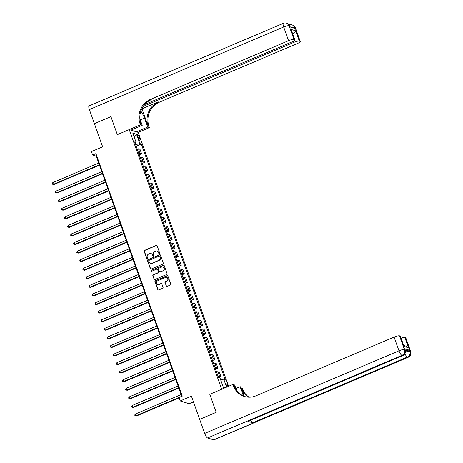 <?xml version="1.0" encoding="UTF-8"?>
<svg xmlns="http://www.w3.org/2000/svg" width="463" height="463" viewBox="0 0 463 463"><rect width="100%" height="100%" fill="white"/><g stroke="black" fill="none" stroke-linecap="round" stroke-linejoin="round"><path stroke-width="0.69" d="M159.411 253.602A0.509 0.48 -72.8 0 0 159.694 252.937L157.148 245.784A0.729 0.689 -72.8 0 0 156.257 245.384L144.583 250.35A0.729 0.689 -72.8 0 0 144.172 251.299L146.719 258.452A0.509 0.48 -72.8 0 0 147.344 258.73A0.509 0.48 -72.8 0 0 147.628 258.07L147.298 257.144A2.338 2.199 -72.8 0 1 148.611 254.106L149.584 253.689A2.338 2.199 -72.8 0 1 152.425 254.963L152.755 255.889A0.509 0.48 -72.8 0 0 153.375 256.166A0.509 0.48 -72.8 0 0 153.664 255.501L153.334 254.575A2.338 2.199 -72.8 0 1 154.642 251.542L155.614 251.125A2.338 2.199 -72.8 0 1 158.456 252.399L158.786 253.325A0.509 0.48 -72.8 0 0 159.411 253.602M228.137 386.478A2.384 0.637 67 0 0 228.085 386.327A2.384 0.637 67 0 0 226.378 383.891A2.384 0.637 67 0 0 226.534 385.847A2.384 0.637 67 0 0 227.02 386.958M166.205 286.007A0.729 0.689 -72.8 0 0 167.091 286.4L170.367 285.011A0.729 0.689 -72.8 0 0 170.778 284.062L167.947 276.116A0.729 0.689 -72.8 0 0 167.062 275.716L155.383 280.682A0.729 0.689 -72.8 0 0 154.972 281.631L157.802 289.578A0.729 0.689 -72.8 0 0 158.693 289.977L162.652 288.293A0.729 0.689 -72.8 0 0 163.057 287.344L161.847 283.941A0.729 0.689 -72.8 0 0 160.956 283.547L158.994 284.38A1.956 1.84 -72.8 0 1 156.506 282.679A1.956 1.84 -72.8 0 1 157.715 280.775L165.401 277.511A1.956 1.84 -72.8 0 1 167.89 279.206A1.956 1.84 -72.8 0 1 166.686 281.11L165.401 281.654A0.729 0.689 -72.8 0 0 164.996 282.604L166.448 286.082A0.729 0.689 -72.8 0 0 166.761 286.452M144.659 104.54L292.182 41.809A4.468 0.949 160.4 0 0 294.943 39.859L291.03 29.383L295.66 30.818L299.324 41.109L300.036 41.329L295.151 27.606L294.549 27.421L294.914 28.451L290.07 26.952L289.699 25.922L289.097 25.737L293.982 39.453A4.468 0.949 160.4 0 0 288.565 40.692L283.68 26.97L89.388 109.586L94.394 123.644L110.912 116.618L117.336 134.658L110.929 116.653L94.406 123.679L102.647 146.829L91.414 151.609L92.635 155.036L95.939 153.629L182.283 396.108L178.978 397.514L180.2 400.941L189.164 403.713L193.47 401.884M213.669 439.85L407.961 357.239A4.468 1.192 67 0 0 408.244 357.233L213.952 439.85A4.468 1.192 -113 0 1 213.669 439.85L207.615 437.975A4.468 1.192 -113 0 1 204.698 433.409L199.686 419.351L216.209 412.325L209.785 394.285L216.198 412.29L199.675 419.316L191.433 396.166L180.2 400.941M236.651 390.546L234.672 384.99L232.918 384.452L209.785 394.285L221.679 389.227L129.235 129.599L138.2 132.377L149.433 127.597L148.993 126.364A18.624 17.513 107.2 0 1 159.405 102.19L297.524 43.464A4.468 0.949 160.4 0 0 300.284 41.514A4.468 0.949 160.4 0 0 300.036 41.329M140.029 123.592A18.624 17.513 107.2 0 1 150.446 99.418L151.314 99.69A18.624 17.513 107.2 0 0 140.902 123.858L140.029 123.592L140.468 124.825L117.336 134.658L129.235 129.599M162.912 264.072A0.729 0.689 -72.8 0 0 163.323 263.123L160.493 255.177A0.729 0.689 -72.8 0 0 159.602 254.777L147.928 259.743A0.729 0.689 -72.8 0 0 147.518 260.692L150.348 268.638A0.729 0.689 -72.8 0 0 151.233 269.038L162.912 264.072M164.22 265.646L167.05 273.592A0.729 0.689 -72.8 0 1 166.639 274.542L154.966 279.507A0.729 0.689 -72.8 0 1 154.075 279.108L152.865 275.705A0.729 0.689 -72.8 0 1 153.276 274.756L158.01 272.742A0.729 0.689 -72.8 0 0 158.415 271.793L157.617 269.541A0.729 0.689 -72.8 0 0 156.726 269.142L151.795 271.237A0.509 0.48 -72.8 0 1 151.146 270.791A0.509 0.48 -72.8 0 1 151.459 270.294L163.329 265.247A0.729 0.689 -72.8 0 1 164.22 265.646M137.748 136.452L138.287 137.957A2.309 0.613 67 0 0 139.942 140.318A2.309 0.613 67 0 0 139.791 138.425L139.253 136.915A2.309 0.613 67 0 0 137.598 134.554A2.309 0.613 67 0 0 137.748 136.452M228.606 386.281L138.2 132.377M135.121 143.27L136.122 142.413L134.658 141.962L218.559 377.576L220.023 378.034L223.322 387.294L225.006 387.815M136.122 142.413L132.829 133.153L136.556 134.311L139.855 143.571L135.618 144.659M136.174 146.215L141.319 144.022L139.855 143.571M141.319 144.022L225.221 379.643L223.756 379.185L226.586 387.143M92.635 155.036L96.269 156.158L181.785 396.316M136.244 144.392L135.676 142.801M96.767 155.95L96.269 156.158M139.224 154.787L141.597 153.78L140.011 149.317L138.547 148.866A2.981 0.631 160.4 0 0 137.152 148.97M142.28 163.364L144.653 162.351L143.061 157.895L141.597 157.437A2.981 0.631 160.4 0 0 140.208 157.542M145.33 171.935L147.703 170.928L146.117 166.466L144.653 166.014A2.981 0.631 160.4 0 0 143.258 166.119M148.386 180.512L150.759 179.499L149.167 175.043L147.703 174.586A2.981 0.631 160.4 0 0 146.314 174.69M151.436 189.083L153.809 188.076L152.223 183.614L150.759 183.163A2.981 0.631 160.4 0 0 149.364 183.267M154.492 197.655L156.864 196.648L155.279 192.191L153.809 191.734A2.981 0.631 160.4 0 0 152.42 191.838M157.542 206.232L159.914 205.225L158.329 200.763L156.864 200.311A2.981 0.631 160.4 0 0 155.47 200.415M160.597 214.803L162.97 213.796L161.384 209.34L159.914 208.882A2.981 0.631 160.4 0 0 158.525 208.987M163.647 223.38L166.02 222.373L164.434 217.911L162.97 217.46A2.981 0.631 160.4 0 0 161.575 217.558M166.703 231.951L169.076 230.944L167.49 226.488L166.02 226.031A2.981 0.631 160.4 0 0 164.631 226.135M169.759 240.529L172.132 239.521L170.54 235.059L169.076 234.608A2.981 0.631 160.4 0 0 167.687 234.706M172.809 249.1L175.182 248.093L173.596 243.636L172.132 243.179A2.981 0.631 160.4 0 0 170.737 243.283M175.865 257.677L178.238 256.67L176.646 252.208L175.182 251.756A2.981 0.631 160.4 0 0 173.793 251.855M178.915 266.248L181.288 265.241L179.702 260.785L178.238 260.328A2.981 0.631 160.4 0 0 176.843 260.432M181.971 274.825L184.343 273.818L182.752 269.356L181.288 268.905A2.981 0.631 160.4 0 0 179.899 269.003M185.021 283.397L187.393 282.389L185.808 277.933L184.343 277.476A2.981 0.631 160.4 0 0 182.949 277.58M188.076 291.974L190.449 290.961L188.858 286.504L187.393 286.053A2.981 0.631 160.4 0 0 186.004 286.151M191.126 300.545L193.499 299.538L191.913 295.081L190.449 294.624A2.981 0.631 160.4 0 0 189.054 294.728M194.182 309.122L196.555 308.109L194.969 303.653L193.499 303.201A2.981 0.631 160.4 0 0 192.11 303.3M197.232 317.693L199.605 316.686L198.019 312.23L196.555 311.773A2.981 0.631 160.4 0 0 195.16 311.877M200.288 326.27L202.661 325.257L201.075 320.801L199.605 320.35A2.981 0.631 160.4 0 0 198.216 320.448M203.338 334.842L205.711 333.835L204.125 329.378L202.661 328.921A2.981 0.631 160.4 0 0 201.266 329.025M206.394 343.419L208.767 342.406L207.181 337.949L205.711 337.498A2.981 0.631 160.4 0 0 204.322 337.596M209.444 351.99L211.817 350.983L210.231 346.527L208.767 346.069A2.981 0.631 160.4 0 0 207.372 346.174M212.5 360.567L214.873 359.554L213.287 355.098L211.817 354.646A2.981 0.631 160.4 0 0 210.428 354.745M215.555 369.138L217.928 368.131L216.337 363.675L214.873 363.218A2.981 0.631 160.4 0 0 213.484 363.322M218.767 377.646L220.978 376.703L219.393 372.246L217.928 371.795A2.981 0.631 160.4 0 0 216.534 371.893M141.597 153.78L140.133 153.322A2.981 0.631 160.4 0 0 138.738 153.427M144.653 162.351L143.183 161.9A2.981 0.631 160.4 0 0 141.794 161.998M147.703 170.928L146.239 170.471A2.981 0.631 160.4 0 0 144.85 170.575M150.759 179.499L149.294 179.048A2.981 0.631 160.4 0 0 147.9 179.146M153.809 188.076L152.344 187.619A2.981 0.631 160.4 0 0 150.955 187.723M156.864 196.648L155.4 196.196A2.981 0.631 160.4 0 0 154.005 196.295M159.914 205.225L158.45 204.768A2.981 0.631 160.4 0 0 157.061 204.872M162.97 213.796L161.506 213.345A2.981 0.631 160.4 0 0 160.111 213.443M166.02 222.373L164.556 221.916A2.981 0.631 160.4 0 0 163.167 222.02M169.076 230.944L167.612 230.493A2.981 0.631 160.4 0 0 166.217 230.591M172.132 239.521L170.662 239.064A2.981 0.631 160.4 0 0 169.273 239.168M175.182 248.093L173.718 247.641A2.981 0.631 160.4 0 0 172.323 247.74M178.238 256.67L176.768 256.213A2.981 0.631 160.4 0 0 175.379 256.317M181.288 265.241L179.823 264.79A2.981 0.631 160.4 0 0 178.429 264.888M184.343 273.818L182.873 273.361A2.981 0.631 160.4 0 0 181.484 273.465M187.393 282.389L185.929 281.938A2.981 0.631 160.4 0 0 184.534 282.036M190.449 290.961L188.985 290.509A2.981 0.631 160.4 0 0 187.59 290.614M193.499 299.538L192.035 299.086A2.981 0.631 160.4 0 0 190.646 299.185M196.555 308.109L195.091 307.658A2.981 0.631 160.4 0 0 193.696 307.762M199.605 316.686L198.141 316.235A2.981 0.631 160.4 0 0 196.752 316.333M202.661 325.257L201.197 324.806A2.981 0.631 160.4 0 0 199.802 324.91M205.711 333.835L204.247 333.383A2.981 0.631 160.4 0 0 202.858 333.482M208.767 342.406L207.302 341.954A2.981 0.631 160.4 0 0 205.908 342.059M211.817 350.983L210.352 350.532A2.981 0.631 160.4 0 0 208.963 350.63M214.873 359.554L213.408 359.103A2.981 0.631 160.4 0 0 212.013 359.207M217.928 368.131L216.458 367.68A2.981 0.631 160.4 0 0 215.069 367.778M220.978 376.703L219.514 376.251A2.981 0.631 160.4 0 0 218.119 376.355M220.683 379.886L223.756 379.185M134.316 137.343L136.556 134.311M225.267 387.699L223.149 386.813M159.214 253.637A0.509 0.48 -72.8 0 1 159.029 253.4L158.699 252.474A2.338 2.199 -72.8 0 0 157.194 251.085M151.158 253.649A2.338 2.199 -72.8 0 1 152.668 255.038L152.998 255.964A0.509 0.48 -72.8 0 0 153.184 256.207M156.835 245.413A0.729 0.689 -72.8 0 0 156.5 245.459L144.826 250.425A0.729 0.689 -72.8 0 0 144.415 251.374L146.962 258.528A0.509 0.48 -72.8 0 0 147.153 258.771M160.175 254.8A0.729 0.689 -72.8 0 0 159.845 254.853L148.172 259.818A0.729 0.689 -72.8 0 0 147.761 260.767L150.591 268.714A0.729 0.689 -72.8 0 0 150.903 269.084M159.845 256.305A0.509 0.48 -72.8 0 0 159.226 256.027L148.976 260.385A0.509 0.48 -72.8 0 0 148.692 261.045L149.04 262.023A2.338 2.199 -72.8 0 0 151.881 263.297L158.884 260.316A2.338 2.199 -72.8 0 0 160.198 257.278L160.088 256.38A0.509 0.48 -72.8 0 0 159.66 256.062M150.544 263.412A2.338 2.199 -72.8 0 0 152.124 263.372L151.881 263.297M160.088 256.38L160.435 257.353A2.338 2.199 -72.8 0 1 159.127 260.391L152.124 263.372M157.298 269.165A0.729 0.689 -72.8 0 1 157.86 269.616L158.659 271.868A0.729 0.689 -72.8 0 1 158.253 272.817L153.513 274.831A0.729 0.689 -72.8 0 0 153.108 275.78L154.318 279.183A0.729 0.689 -72.8 0 0 154.63 279.554M163.908 265.27A0.729 0.689 -72.8 0 0 163.572 265.322L151.702 270.369A0.509 0.48 -72.8 0 0 151.604 271.277M162.924 270.652A1.956 1.84 -72.8 0 0 162.86 266.983A1.956 1.84 -72.8 0 0 161.639 267.053L158.931 268.204A0.729 0.689 -72.8 0 0 158.525 269.153L159.324 271.411A0.729 0.689 -72.8 0 0 160.215 271.804L163.167 270.728A1.956 1.84 -72.8 0 0 162.982 267.029M159.885 271.856A0.729 0.689 -72.8 0 0 160.458 271.879L160.215 271.804M163.167 270.728L160.458 271.879M166.738 277.482A1.956 1.84 -72.8 0 1 166.923 281.186L165.644 281.73A0.729 0.689 -72.8 0 0 165.233 282.679L166.448 286.082M157.9 284.479A1.956 1.84 -72.8 0 0 159.237 284.456L158.994 284.38M161.535 283.57A0.729 0.689 -72.8 0 0 161.199 283.622L159.237 284.456M167.635 275.74A0.729 0.689 -72.8 0 0 167.299 275.792L155.626 280.757A0.729 0.689 -72.8 0 0 155.215 281.707L158.045 289.653A0.729 0.689 -72.8 0 0 158.363 290.023M98.729 163.069L52.788 182.607L53.395 184.32L54.003 184.506L99.476 165.169M54.003 184.506L52.539 184.228L53.395 184.32L99.342 164.787M52.539 184.228L52.29 183.539L52.788 182.607M101.785 171.646L55.838 191.178L56.451 192.897L57.053 193.083L102.531 173.747M57.053 193.083L55.589 192.799L56.451 192.897L102.392 173.359M55.589 192.799L55.346 192.116L55.838 191.178M104.835 180.217L58.894 199.756L59.501 201.469L60.109 201.654L105.581 182.318M60.109 201.654L58.645 201.376L59.501 201.469L105.448 181.936M58.645 201.376L58.396 200.687L58.894 199.756M107.891 188.794L61.944 208.327L62.557 210.046L63.159 210.231L108.637 190.895M63.159 210.231L61.695 209.947L62.557 210.046L108.498 190.507M61.695 209.947L61.452 209.264L61.944 208.327M110.941 197.365L64.999 216.904L65.607 218.617L66.215 218.802L111.693 199.466M66.215 218.802L64.751 218.524L65.607 218.617L111.554 199.084M64.751 218.524L64.502 217.836L64.999 216.904M136.44 131.833L147.674 127.053L144.502 118.14A8.38 2.234 67 0 0 140.856 111.155M147.674 127.053L149.433 127.597M142.014 108.944L148.119 126.092A18.624 17.513 107.2 0 1 158.537 101.924L141.788 108.874M140.468 124.825L142.222 125.369L139.843 118.69M299.324 41.109A4.468 0.949 160.4 0 0 293.907 42.341L293.49 41.184M143.206 106.421L293.907 42.341M89.388 109.586A4.468 1.192 -113 0 1 89.093 105.917L283.379 23.306A4.468 1.192 67 0 0 283.68 26.97A4.468 0.949 -19.6 0 1 289.097 25.737A4.468 4.202 107.2 0 0 286.452 23.15A4.468 4.468 0 0 0 283.379 23.306M130.988 130.144L142.222 125.369M294.943 39.859A4.468 0.949 160.4 0 0 294.694 39.673L291.03 29.383M293.982 39.453L294.694 39.673M150.446 99.418L288.565 40.692M292.668 33.481A4.468 0.949 -19.6 0 1 293.148 33.33L292.547 33.145M295.66 30.818C295.585 31.744 294.752 32.584 293.148 33.33M131.631 129.871L131.822 130.404M405.484 350.913A4.468 0.949 -19.6 0 1 409.489 350.219L404.645 348.72A4.468 0.949 -19.6 0 1 404.894 348.905L405.258 349.935A4.468 0.949 160.4 0 0 405.009 349.75L404.645 348.72M243.457 396.056A8.38 2.234 67 0 0 243.301 395.599L240.123 386.68L241.877 387.224L242.317 388.457A18.624 17.513 -72.8 0 0 249.053 397.19M232.918 384.452L233.358 385.685A18.624 17.513 -72.8 0 0 244.371 396.455L241.449 388.185A18.624 17.513 -72.8 0 0 248.579 397.179M403.748 345.421L406.352 346.231L408.528 347.782L403.898 346.353L400.235 336.063L399.523 335.843L404.407 349.559L405.009 349.75A4.468 4.202 -72.8 0 1 402.509 355.549L401.907 355.364L207.615 437.975M400.235 336.063A4.468 0.949 -19.6 0 1 400.483 336.248L403.898 346.353M244.371 396.455A18.624 17.513 -72.8 0 0 255.981 395.807L394.1 337.081A4.468 0.949 -19.6 0 1 399.523 335.843M247.873 421.301L402.509 355.549A4.468 1.192 67 0 0 402.793 355.549L248.156 421.301A4.468 1.192 -113 0 1 247.873 421.301L252.717 422.8A4.468 1.192 -113 0 1 250.662 420.236M235.91 388.469L240.123 386.68M401.137 338.1A4.468 0.949 -19.6 0 1 404.865 337.498L408.528 347.782M409.489 350.219L409.859 351.249L410.461 351.434L405.576 337.718L404.865 337.498M405.576 337.718A4.468 0.949 -19.6 0 1 405.825 337.903L410.71 351.62A4.468 0.949 160.4 0 0 410.461 351.434A4.468 4.202 -72.8 0 1 407.961 357.239L407.359 357.048L252.717 422.8M233.358 385.685L234.226 385.951A18.624 17.513 -72.8 0 0 244.811 396.583M113.996 205.942L68.049 225.475L68.663 227.188L69.271 227.379L114.743 208.043M69.271 227.379L67.801 227.096L68.663 227.188L114.604 207.655M67.801 227.096L67.557 226.413L68.049 225.475M117.046 214.514L71.105 234.052L71.713 235.765L72.321 235.951L117.799 216.615M72.321 235.951L70.856 235.673L71.713 235.765L117.66 216.233M70.856 235.673L70.613 234.984L71.105 234.052M120.102 223.091L74.155 242.624L74.769 244.337L75.376 244.528L120.849 225.192M75.376 244.528L73.906 244.244L74.769 244.337L120.71 224.804M73.906 244.244L73.663 243.561L74.155 242.624M123.152 231.662L77.211 251.201L77.819 252.914L78.426 253.099L123.905 233.763M78.426 253.099L76.962 252.821L77.819 252.914L123.766 233.381M76.962 252.821L76.719 252.132L77.211 251.201M126.208 240.239L80.267 259.772L80.875 261.485L81.482 261.676L126.955 242.34M81.482 261.676L80.012 261.392L80.875 261.485L126.816 241.952M80.012 261.392L79.769 260.71L80.267 259.772M129.258 248.81L83.317 268.349L83.93 270.062L84.532 270.247L130.01 250.911M84.532 270.247L83.068 269.97L83.93 270.062L129.871 250.529M83.068 269.97L82.825 269.281L83.317 268.349M132.314 257.387L86.373 276.92L86.98 278.633L87.588 278.824L133.06 259.488M87.588 278.824L86.118 278.541L86.98 278.633L132.927 259.101M86.118 278.541L85.875 277.858L86.373 276.92M135.37 265.959L89.423 285.497L90.036 287.21L90.638 287.396L136.116 268.06M90.638 287.396L89.174 287.118L90.036 287.21L135.977 267.672M89.174 287.118L88.931 286.429L89.423 285.497M138.42 274.536L92.478 294.069L93.086 295.782L93.694 295.973L139.166 276.637M93.694 295.973L92.224 295.689L93.086 295.782L139.033 276.249M92.224 295.689L91.981 295.006L92.478 294.069M141.475 283.107L95.528 302.646L96.142 304.359L96.744 304.544L142.222 285.208M96.744 304.544L95.28 304.266L96.142 304.359L142.083 284.82M95.28 304.266L95.037 303.578L95.528 302.646M144.525 291.684L98.584 311.217L99.192 312.93L99.8 313.121L145.272 293.785M99.8 313.121L98.335 312.838L99.192 312.93L145.139 293.397M98.335 312.838L98.087 312.155L98.584 311.217M147.581 300.255L101.634 319.794L102.248 321.507L102.85 321.692L148.328 302.356M102.85 321.692L101.385 321.415L102.248 321.507L148.189 301.969M101.385 321.415L101.142 320.726L101.634 319.794M150.631 308.833L104.69 328.365L105.298 330.078L105.905 330.269L151.378 310.933M105.905 330.269L104.441 329.986L105.298 330.078L151.245 310.546M104.441 329.986L104.192 329.303L104.69 328.365M153.687 317.404L107.74 336.942L108.354 338.656L108.955 338.841L154.434 319.505M108.955 338.841L107.491 338.563L108.354 338.656L154.295 319.117M107.491 338.563L107.248 337.874L107.74 336.942M156.737 325.981L110.796 345.514L111.404 347.227L112.011 347.418L157.489 328.082M112.011 347.418L110.547 347.134L111.404 347.227L157.351 327.694M110.547 347.134L110.298 346.451L110.796 345.514M159.793 334.552L113.846 354.091L114.459 355.804L115.067 355.989L160.539 336.653M115.067 355.989L113.597 355.711L114.459 355.804L160.401 336.265M113.597 355.711L113.354 355.023L113.846 354.091M162.843 343.129L116.902 362.662L117.509 364.375L118.117 364.566L163.595 345.23M118.117 364.566L116.653 364.283L117.509 364.375L163.456 344.842M116.653 364.283L116.41 363.6L116.902 362.662M165.899 351.701L119.952 371.233L120.565 372.952L121.173 373.137L166.645 353.801M121.173 373.137L119.703 372.86L120.565 372.952L166.506 353.414M119.703 372.86L119.46 372.171L119.952 371.233M168.949 360.278L123.008 379.81L123.621 381.524L124.223 381.715L169.701 362.379M124.223 381.715L122.759 381.431L123.621 381.524L169.562 361.991M122.759 381.431L122.516 380.748L123.008 379.81M172.004 368.849L126.063 388.382L126.671 390.101L127.279 390.286L172.751 370.95M127.279 390.286L125.809 390.008L126.671 390.101L172.612 370.562M125.809 390.008L125.566 389.319L126.063 388.382M175.055 377.426L129.113 396.959L129.727 398.672L130.329 398.863L175.807 379.527M130.329 398.863L128.864 398.579L129.727 398.672L175.668 379.139M128.864 398.579L128.621 397.896L129.113 396.959M178.11 385.997L132.169 405.53L132.777 407.249L133.385 407.434L178.857 388.098M133.385 407.434L131.914 407.156L132.777 407.249L178.724 387.71M131.914 407.156L131.671 406.468L132.169 405.53M181.166 394.569L135.219 414.107L135.833 415.82L136.435 416.011L179.106 397.867M136.435 416.011L134.97 415.728L135.833 415.82L181.774 396.287M134.97 415.728L134.727 415.045L135.219 414.107M140.133 153.322L138.547 148.866M143.183 161.9L141.597 157.437M146.239 170.471L144.653 166.014M149.294 179.048L147.703 174.586M152.344 187.619L150.759 183.163M155.4 196.196L153.809 191.734M158.45 204.768L156.864 200.311M161.506 213.345L159.914 208.882M164.556 221.916L162.97 217.46M167.612 230.493L166.02 226.031M170.662 239.064L169.076 234.608M173.718 247.641L172.132 243.179M176.768 256.213L175.182 251.756M179.823 264.79L178.238 260.328M182.873 273.361L181.288 268.905M185.929 281.938L184.343 277.476M188.985 290.509L187.393 286.053M192.035 299.086L190.449 294.624M195.091 307.658L193.499 303.201M198.141 316.235L196.555 311.773M201.197 324.806L199.605 320.35M204.247 333.383L202.661 328.921M207.302 341.954L205.711 337.498M210.352 350.532L208.767 346.069M213.408 359.103L211.817 354.646M216.458 367.68L214.873 363.218M219.514 376.251L217.928 371.795M138.09 137.407L139.253 136.915M138.686 138.894L139.791 138.425M148.119 126.092L148.993 126.364M158.537 101.924L159.405 102.19M292.24 27.624A4.468 0.949 -19.6 0 1 294.549 27.421A4.468 4.202 107.2 0 0 291.904 24.834A4.468 4.468 0 0 0 289.248 24.84M295.4 27.797A4.468 4.468 0 0 0 292.506 25.025A4.468 4.202 -72.8 0 1 295.151 27.606A4.468 0.949 -19.6 0 1 295.4 27.797L300.284 41.514M289.948 26.107A4.468 4.468 0 0 0 287.06 23.335A4.468 4.202 -72.8 0 1 289.699 25.922A4.468 0.949 -19.6 0 1 289.948 26.107L290.272 27.016M140.289 119.929L144.502 118.14M241.449 388.185L242.317 388.457M204.698 433.409L398.984 350.798L394.1 337.081M398.984 350.798A4.468 1.192 67 0 0 401.907 355.364A4.468 4.202 107.2 0 0 404.407 349.559A4.468 0.949 160.4 0 0 398.984 350.798M404.917 353.674A4.468 1.192 67 0 0 407.359 357.048A4.468 4.202 107.2 0 0 409.859 351.249A4.468 0.949 160.4 0 0 405.472 352.077M242.867 395.778L243.301 395.599M291.904 24.834L292.506 25.025M286.452 23.15L287.06 23.335M402.793 355.549A4.468 4.468 0 0 0 405.258 349.935M408.244 357.233A4.468 4.468 0 0 0 410.71 351.62"/></g></svg>
